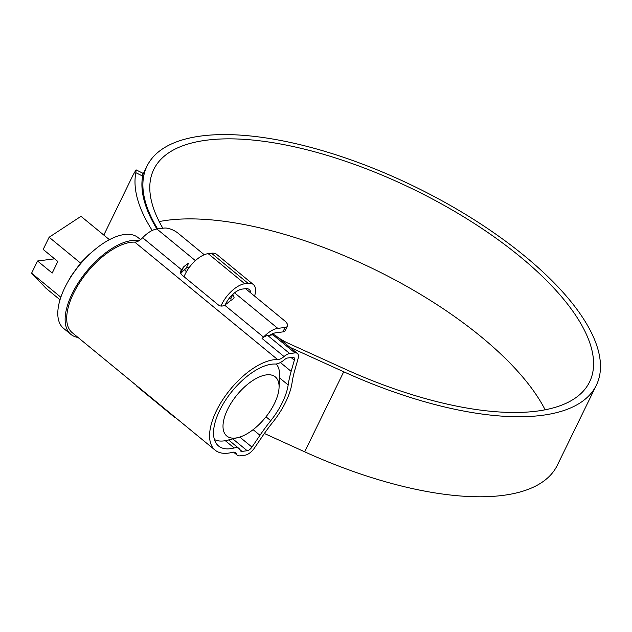 <?xml version="1.0" encoding="UTF-8"?>
<svg xmlns="http://www.w3.org/2000/svg" width="632" height="632" viewBox="0 0 632 632"><rect width="100%" height="100%" fill="white"/><g stroke="black" fill="none" stroke-linecap="round" stroke-linejoin="round"><path stroke-width="0.95" d="M230.435 448.696A51.176 24.277 129.4 0 0 234.156 447.962A16.163 7.663 -50.6 0 1 235.333 447.733A16.163 7.663 -50.6 0 1 239.086 448.586A16.163 7.663 -50.6 0 1 240.35 450.482A5.388 2.552 129.4 0 0 240.768 451.114A5.388 2.552 129.4 0 0 242.017 451.398L247.199 450.734A5.388 2.552 129.4 0 0 251.955 447.093L259.965 435.298A113.128 53.665 -50.6 0 1 270.733 420.707A51.176 24.277 129.4 0 0 288.168 384.967A113.128 53.665 -50.6 0 1 291.147 371.363L294.346 360.185A5.388 2.552 129.4 0 0 293.998 357.633A5.388 2.552 129.4 0 0 292.742 357.349L287.568 358.012A5.388 2.552 129.4 0 0 284.716 359.497A16.163 7.663 -50.6 0 1 275.094 364.032A51.176 24.277 129.4 0 0 271.642 364.206A51.176 24.277 129.4 0 0 225.284 400.585A51.176 24.277 129.4 0 0 218.538 445.987A51.176 24.277 129.4 0 0 230.435 448.696M234.559 292.829L277.803 328.379A21.551 10.223 129.4 0 0 263.52 337.101A10.776 5.111 -50.6 0 1 262.067 338.476A10.776 5.111 -50.6 0 1 267.755 335.497L289.733 353.565A10.776 5.111 129.4 0 0 284.045 356.543A10.776 5.111 -50.6 0 1 277.63 359.561A56.564 26.836 129.4 0 0 273.806 359.758A56.564 26.836 129.4 0 0 222.575 399.961A56.564 26.836 129.4 0 0 215.117 450.15A56.564 26.836 129.4 0 0 228.263 453.144A56.564 26.836 129.4 0 0 232.379 452.338A10.776 5.111 -50.6 0 1 233.161 452.18A10.776 5.111 -50.6 0 1 235.665 452.749A10.776 5.111 -50.6 0 1 236.51 454.013A10.776 5.111 129.4 0 0 237.348 455.269A10.776 5.111 129.4 0 0 239.852 455.846L245.026 455.182A10.776 5.111 129.4 0 0 254.538 447.898L262.557 436.104A107.74 51.113 -50.6 0 1 272.811 422.208A56.564 26.836 129.4 0 0 292.071 382.708A107.74 51.113 -50.6 0 1 294.915 369.752L298.107 358.573A10.776 5.111 129.4 0 0 297.419 353.478A10.776 5.111 129.4 0 0 294.915 352.901L272.937 334.834A10.776 5.111 -50.6 0 1 275.441 335.41L297.419 353.478M215.117 450.15L72.246 332.709A56.564 26.836 -50.6 0 1 79.703 282.52A56.564 26.836 -50.6 0 1 130.935 242.317A56.564 26.836 -50.6 0 1 134.758 242.119A10.776 5.111 129.4 0 0 142.627 237.727A21.551 10.223 -50.6 0 1 156.91 229.005L164.202 228.073A10.776 4.258 26 0 1 178.129 233.255L204.262 254.743M229.424 297.988L230.664 298.999L232.892 294.433L234.14 297.791L232.505 299.394A21.551 10.223 -50.6 0 0 227.662 302.981L224.66 305.161C222.432 306.425 220.363 306.37 218.443 305.003L181.811 274.888C180.31 273.451 180.199 271.713 181.479 269.667L183.699 266.846A21.551 10.223 129.4 0 1 188.541 263.26L186.006 268.466A16.163 7.663 129.4 0 0 182.49 271.61L181.068 273.095A5.388 2.552 129.4 0 0 180.728 273.34M289.733 353.565L294.915 352.901M267.755 335.497L272.937 334.834M245.54 288.666L284.368 320.59A10.776 4.258 26 0 1 287.449 326.152A10.776 4.258 26 0 1 285.087 327.447L277.803 328.379M287.449 326.152L285.277 330.599A10.776 4.258 -154 0 1 282.923 331.895L275.631 332.827A16.163 7.663 129.4 0 0 269.825 335.229M181.202 270.196L181.479 269.667L142.627 237.727M266.435 374.879A38.244 18.146 129.4 0 0 227.599 409.433A38.244 18.146 129.4 0 0 235.633 438.023A38.244 18.146 129.4 0 0 238.13 437.549A38.244 18.146 129.4 0 0 279.052 387.772A38.244 18.146 129.4 0 0 266.435 374.879M238.13 437.549L227.172 440.291A49.02 23.258 -50.6 0 1 223.973 440.899A49.02 23.258 -50.6 0 1 214.398 439.517M78.02 337.456A58.721 27.855 -50.6 0 1 70.879 334.375L63.548 328.348A58.721 27.855 -50.6 0 1 67.371 282.749A58.721 27.855 -50.6 0 1 94.129 250.201A58.721 27.855 -50.6 0 1 124.48 234.519A58.721 27.855 -50.6 0 1 138.124 237.632L140.549 239.623M70.879 334.375A58.721 27.855 -50.6 0 1 78.621 282.275A58.721 27.855 -50.6 0 1 131.804 240.539A58.721 27.855 -50.6 0 1 139.016 240.697M109.423 239.686L80.999 216.334L49.13 237.245L43.181 249.435L57.836 261.482L52.203 273.04L37.549 260.992L54.613 258.828M37.549 260.992L31.6 273.19L45.938 288.216L60.016 299.789M67.371 282.749L71.068 276.113L80.541 263.062L88.527 254.949L94.129 250.201M31.6 273.19L60.838 297.222M49.13 237.245L80.541 263.062M276.263 363.961A49.02 23.258 -50.6 0 1 279.613 376.49L279.052 387.772M226.983 303.542L225.79 303.692A16.163 7.663 -50.6 0 1 242.198 289.093L245.5 288.674A16.163 7.663 -50.6 0 1 249.253 289.527A16.163 7.663 -50.6 0 1 250.817 293.011M220.987 306.046A22.626 10.736 -50.6 0 1 244.797 283.76L248.1 283.341A22.626 10.736 -50.6 0 1 253.361 284.534A22.626 10.736 -50.6 0 1 254.554 296.084M184.038 276.721A22.626 10.736 -50.6 0 1 208.165 253.645L211.467 253.227A22.626 10.736 -50.6 0 1 216.721 254.42L253.361 284.534M175.759 417.792A22.626 10.736 -50.6 0 1 174.037 416.859A22.626 10.736 -50.6 0 1 172.789 415.358M174.037 416.859L137.405 386.745A22.626 10.736 -50.6 0 1 136.156 385.243M162.859 228.247A242.412 95.882 -154 0 1 153.805 169.4A242.412 95.882 -154 0 1 206.838 140.154A242.412 95.882 -154 0 1 470.595 221.121A242.412 95.882 -154 0 1 589.569 381.933A242.412 95.882 -154 0 1 536.544 411.171A242.412 95.882 -154 0 1 344.574 368.875L287.971 343.129A21.551 8.524 -154 0 1 282.749 340.403A251.03 99.295 -154 0 1 278.175 337.654M159.209 221.571A242.412 95.882 -154 0 1 167.796 220.197A242.412 95.882 -154 0 1 381.183 272.748A242.412 95.882 -154 0 1 545.132 409.797M157.637 228.91A249.956 98.869 -154 0 1 147.027 166.09A249.956 98.869 -154 0 1 201.711 135.935A249.956 98.869 -154 0 1 473.668 219.43A249.956 98.869 -154 0 1 596.347 385.236L557.306 465.278A249.956 98.869 -154 0 1 502.63 495.433A249.956 98.869 -154 0 1 304.687 451.817L264.366 433.481M596.347 385.236A249.956 98.869 -154 0 1 541.671 415.39A249.956 98.869 -154 0 1 343.729 371.774L289.891 347.292M188.818 268.039A249.956 98.869 -154 0 1 188.218 267.423M186.44 271.736A258.575 102.281 -154 0 1 184.449 269.738M152.233 230.475A258.575 102.281 -154 0 1 135.84 172.686L136.062 169.85L133.202 174.787L103.814 235.088M273.514 334.794A251.03 99.295 -154 0 1 272.115 333.933M188.502 268.489A251.03 99.295 -154 0 1 187.625 267.589M195.391 260.637L156.91 229.005A251.03 99.295 -154 0 1 142.65 176.075L135.84 172.686M136.062 169.85L142.832 173.215L142.65 176.075M225.308 440.694L234.156 447.962M277.63 359.561L134.758 242.119M282.923 331.895L285.087 327.447M234.267 452.172L236.51 454.013M284.045 356.543L262.067 338.476M263.52 337.101L224.66 305.161M232.781 438.885L247.199 450.734M239.773 437.083L251.955 447.093M240.042 449.771L242.017 451.398M291.147 357.554L294.346 360.185M280.387 362.515L291.147 371.363M279.542 377.881L288.168 384.967M265.993 416.812L270.733 420.707M253.116 429.665L259.965 435.298M183.699 266.846L180.657 273.079M208.165 253.645L244.797 283.76M211.467 253.227L248.1 283.341M304.687 451.817L343.729 371.774M228.571 439.943L239.086 448.586M233.54 452.149L237.348 455.269M142.887 174.582L147.027 166.09"/></g></svg>
